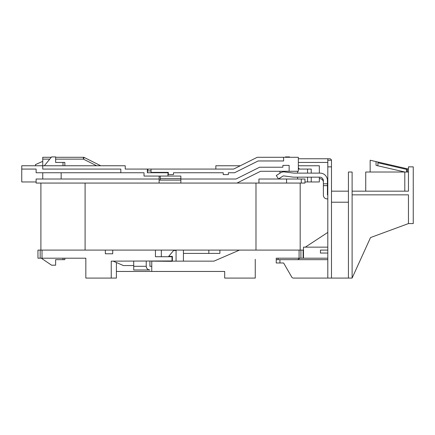 <?xml version="1.0" encoding="UTF-8"?>
<svg xmlns="http://www.w3.org/2000/svg" width="435" height="435" viewBox="0 0 435 435"><rect width="100%" height="100%" fill="white"/><g stroke="black" fill="none" stroke-linecap="round" stroke-linejoin="round"><path stroke-width="0.65" d="M352.111 194.847L408.46 194.847L408.46 223.579L413.25 223.579L413.25 166.861L408.46 166.861L408.46 191.166L352.111 191.166M365.737 191.166L365.737 172.015L404.8 172.015L404.8 191.166M327.805 160.232L331.486 160.232L331.486 166.861L327.805 166.861L327.805 158.759L329.648 158.759A1.843 1.843 0 0 1 331.448 160.232M282.75 176.213A1.843 1.843 0 0 1 283.979 175.941A1.843 1.843 0 0 0 282.75 176.213L278.487 178.948L276.296 175.539L280.564 172.804A5.894 5.894 0 0 1 284.495 171.923L293.696 173.103A1.843 1.843 0 0 0 293.929 173.119L320.073 173.119A7.368 7.368 0 0 1 327.435 180.487L327.435 194.847L327.805 194.847M276.296 175.539L280.564 172.804M293.179 177.121L283.979 175.941L293.179 177.121A5.894 5.894 0 0 0 293.929 177.17L295.762 177.17M293.929 177.17L319.703 177.17A3.681 3.681 0 0 1 323.384 180.857L323.384 183.798L327.435 183.798M327.435 185.642L323.384 185.642L323.384 195.217A3.681 3.681 0 0 0 327.071 198.898L327.805 198.898M298.339 165.757L319.333 165.757L319.333 173.119M319.333 177.17L319.333 181.96L304.973 181.96M327.805 166.861L327.805 278.085L352.111 278.085L370.528 237.57L408.46 223.579M327.805 253.039L320.437 253.039L320.437 250.092L327.805 250.092M283.609 262.985L291.798 277.166L283.609 262.985L276.241 262.985L276.241 258.194L276.241 259.668L279.928 259.668L279.928 262.985M291.798 277.166A1.843 1.843 0 0 0 293.391 278.085L327.805 278.085M362.159 255.987L362.426 255.399M404.8 172.015L408.46 172.015M348.43 278.085L348.43 172.015L352.111 172.015L352.111 278.085M348.43 191.166L331.486 191.166M331.486 278.085L331.486 166.861M327.805 162.44L298.339 162.44M285.452 157.285L285.452 156.915L289.503 156.915L289.802 157.285M40.167 250.092L105.352 250.092L105.352 253.779L112.719 253.779L112.719 250.092L155.442 250.092L155.442 256.726L172.015 256.726L172.015 260.957L111.246 261.141L111.246 278.085L85.836 278.085L85.836 258.194L40.167 258.194L40.167 250.092L37.954 250.092L37.954 258.194L40.167 258.194M155.442 250.092L208.843 250.092L208.843 253.409L219.892 253.409L219.892 250.092L303.13 250.092L303.13 258.194L299.079 258.194L299.079 250.092M151.761 261.141L172.015 261.326L172.015 260.957M219.892 250.092L208.843 250.092M183.434 261.141L183.434 250.092M208.843 253.409L183.434 253.409M161.336 250.092L161.336 256.726M61.156 172.749L61.156 179.013M159.123 179.013L36.116 179.013L36.116 183.064L159.123 183.064L159.123 176.066M279.928 171.281L279.928 173.212M279.928 178.024L279.928 179.013M160.232 176.066L160.232 180.117M301.286 183.064L304.973 183.064L304.973 179.013L258.934 179.013L258.934 183.064L301.286 183.064L301.286 179.013M151.021 172.385L168.334 172.385L168.334 174.593L173.489 174.593L173.489 172.749L223.209 172.749L223.209 174.593L228.364 174.593L228.364 172.749L234.552 172.749L258.124 160.966L283.609 160.966L283.609 157.285L257.689 157.285A1.843 1.843 0 0 0 256.867 157.475L234.073 168.872A1.843 1.843 0 0 1 233.252 169.068L151.021 169.068L151.021 172.749M167.964 176.066L144.023 176.066L144.023 172.749L36.116 172.749L36.116 169.068L21.75 169.068L21.75 165.757L125.242 165.757L125.242 169.068L147.34 169.068L147.34 172.749L167.964 172.749L167.964 176.066L180.857 176.066L180.857 179.013L236.031 179.013L259.603 167.225L282.875 167.225L282.875 165.387L289.134 165.387L289.134 171.281L298.339 171.281L298.339 157.285L283.609 157.285M167.964 172.749L168.334 172.749M159.123 183.064L180.857 183.064L180.857 179.013M180.857 183.064L236.988 183.064L260.56 171.281L289.134 171.281M259.603 167.225L282.875 167.225M151.761 266.302L149.917 266.302L149.917 261.141M113.203 261.141L123.399 265.562L133.714 265.562M255.253 259.303L255.253 278.085L224.683 278.085L224.683 271.456L151.761 271.456L151.761 261.326M111.246 278.085L116.401 278.085L116.401 262.528M299.079 258.194L276.241 258.194M85.836 259.303L85.836 258.194L64.842 258.194L64.842 259.668L62.999 259.668L62.999 258.194M41.271 258.194L51.58 265.192L55.631 265.192L55.631 259.668L62.999 259.668M60.791 259.668L55.631 259.668M64.842 259.668L64.842 258.194M147.34 169.068L151.021 169.068M144.023 169.068L146.209 169.068M180.857 180.117L159.123 180.117M120.821 172.749L120.821 169.068L42.744 169.068L42.744 157.285L51.281 157.285M299.449 169.068L298.339 167.72M307.55 173.119L307.55 169.068L298.339 169.068M307.55 169.068L311.232 169.068L311.232 173.119M286.556 183.064L286.556 179.013M64.842 162.44L64.842 165.757L64.842 162.44L55.631 162.44L55.631 156.915L51.58 156.915L44.348 165.757M300.183 183.064L300.183 250.092M40.901 250.092L40.901 183.064M105.352 250.092L112.719 250.092M255.987 250.092L255.987 183.064L236.988 183.064M172.015 261.141L213.987 261.141L239.484 250.092M255.987 183.064L258.934 183.064M55.631 157.285L83.395 157.285A1.843 1.843 0 0 1 84.216 157.475L100.768 165.757M60.791 162.44L55.631 162.44M21.75 169.068L21.75 181.96L36.116 181.96M42.744 172.749L42.744 179.013M297.605 179.013L297.605 177.17M297.605 173.119L297.605 171.281M311.232 177.17L311.232 181.96M240.316 165.757L215.842 165.757L215.842 169.068M300.917 250.092L300.917 258.194M299.813 258.194L297.643 259.668M151.761 271.456L116.401 271.456M149.917 269.983C147.699 269.749 146.47 268.52 146.236 266.302A3.681 3.681 0 0 0 149.917 269.983L133.714 269.983L133.714 266.302L146.236 266.302L146.236 261.141M133.714 266.302L133.714 261.141M176.066 261.141L176.066 250.462L173.647 250.462L168.698 256.356L172.385 256.356L172.385 261.141M327.805 158.759L298.339 158.759M331.486 202.215L348.43 202.215M370.158 172.015L370.158 160.232L407.356 168.813L407.356 172.015L407.356 168.813L408.46 169.068M376.052 165.371L376.052 161.592L376.052 165.371L404.849 172.015M406.622 172.015L406.622 169.4L377.895 162.772L377.895 165.795M327.805 259.668L279.928 259.668M327.805 258.194L303.499 258.194L303.499 247.145L327.805 247.145M327.805 232.415L305.337 247.145M180.857 178.644L160.232 178.644M42.744 161.472A5.894 5.894 0 0 0 41.591 161.853L35.376 164.647L35.877 165.757M323.384 182.33A3.681 3.681 0 0 0 319.703 178.644L319.333 178.644M323.384 183.798L323.384 195.217M96.652 165.757L83.395 159.123L83.395 157.285A1.843 1.843 0 0 1 84.216 157.475L83.395 159.123L55.631 159.123M42.005 250.092L42.005 258.194M49.775 159.123L42.744 159.123M85.097 183.064L85.097 250.092M62.999 165.757L62.999 162.44M307.55 181.96L307.55 177.17M151.021 170.911L147.508 170.911L147.508 172.749M278.085 258.194L278.085 259.668M148.814 169.068A1.843 1.3 90 0 0 147.508 170.911L147.34 170.911"/></g></svg>

